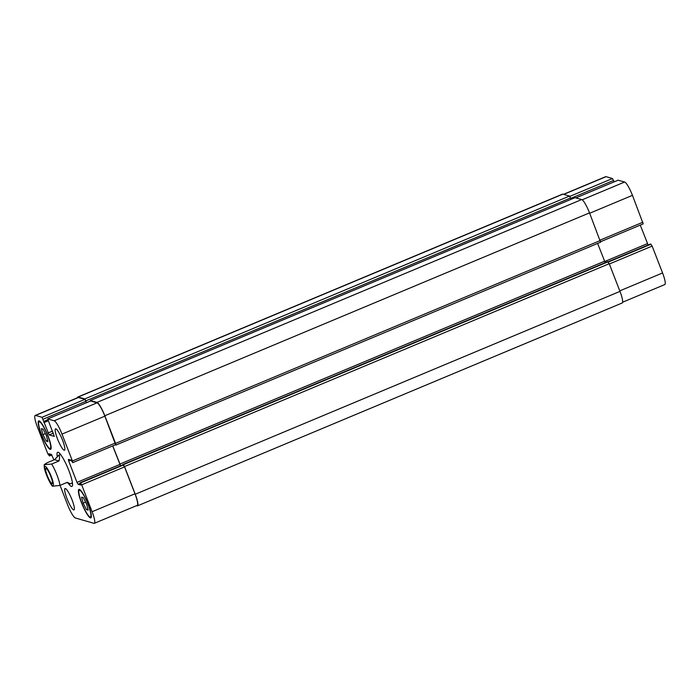 <?xml version="1.0" encoding="UTF-8"?>
<svg xmlns="http://www.w3.org/2000/svg" width="700" height="700" viewBox="0 0 700 700"><rect width="100%" height="100%" fill="white"/><g stroke="black" fill="none" stroke-linecap="round" stroke-linejoin="round"><path stroke-width="1.05" d="M59.789 453.556A18.515 3.36 -112.7 0 0 59.902 454.694M71.82 483.157A18.515 3.36 -112.7 0 0 72.546 484.032M57.155 456.225A18.515 3.36 67.3 0 1 57.619 452.296A18.515 3.36 67.3 0 1 58.144 452.287A18.515 3.36 67.3 0 1 68.373 469.324A18.515 3.36 67.3 0 1 71.916 486.465A18.515 3.36 67.3 0 1 68.145 483.131M51.958 483.534A8.199 1.488 67.3 0 1 47.425 476A8.199 1.488 67.3 0 1 45.859 468.414A8.199 1.488 67.3 0 1 50.391 475.396A8.199 1.488 67.3 0 1 52.185 483.534A8.199 1.488 67.3 0 1 51.958 483.534M52.544 486.22L59.973 485.398L67.322 482.326L70.236 483.823L66.701 482.58M59.036 460.959L51.686 464.039L44.214 464.66L47.171 462.735L54.521 459.664L59.036 460.959C59.771 457.485 59.728 455.595 58.896 455.289L54.521 459.664M622.624 302.207L664.79 284.559A13.501 2.45 -112.7 0 0 662.567 272.965L652.137 246.076L650.51 244.029L608.072 261.783L650.51 244.029M614.154 181.843L612.483 178.526L606.043 176.671A13.501 2.45 -112.7 0 0 605.666 176.68L563.517 194.32M600.609 241.693L643.204 223.877L632.459 195.344A13.501 2.45 -112.7 0 0 624.636 182.026L618.109 180.206M648.13 245.017L640.273 225.111M42.945 434.63L41.387 428.645L43.111 429.144L46.384 435.627L47.941 441.604L46.218 441.114L42.945 434.63L45.369 433.615M46.218 441.114L47.661 440.51M83.151 503.134L81.594 497.157L83.317 497.648L86.599 504.131L88.156 510.108L86.433 509.617L83.151 503.134L85.584 502.119M86.433 509.617L87.868 509.014M49.84 448.481A14.464 2.625 -112.7 0 0 50.251 448.472A14.464 2.625 -112.7 0 0 47.084 434.114A14.464 2.625 -112.7 0 0 39.078 421.785A14.464 2.625 -112.7 0 0 41.851 435.172A14.464 2.625 -112.7 0 0 49.84 448.481M50.19 449.374A15.435 2.8 67.3 0 1 41.659 435.181A15.435 2.8 67.3 0 1 38.71 420.892A15.435 2.8 67.3 0 1 47.241 434.044A15.435 2.8 67.3 0 1 50.619 449.365A15.435 2.8 67.3 0 1 50.19 449.374M90.055 516.985A14.464 2.625 -112.7 0 0 90.457 516.976A14.464 2.625 -112.7 0 0 87.299 502.617A14.464 2.625 -112.7 0 0 79.293 490.289A14.464 2.625 -112.7 0 0 82.058 503.676A14.464 2.625 -112.7 0 0 90.055 516.985M90.396 517.878A15.435 2.8 67.3 0 1 81.874 503.685A15.435 2.8 67.3 0 1 78.916 489.396A15.435 2.8 67.3 0 1 87.456 502.556A15.435 2.8 67.3 0 1 90.834 517.869A15.435 2.8 67.3 0 1 90.396 517.878M60.06 485.363L67.541 504.656A13.501 2.45 -112.7 0 0 75.364 517.974L93.957 523.329A13.501 2.45 -112.7 0 0 94.334 523.32A13.501 2.45 -112.7 0 0 92.103 511.726L81.681 484.838L80.561 482.939L80.027 482.79L80.605 485.004L78.111 484.286L76.991 482.387L68.705 461.02L68.39 459.366L70.936 460.084L72.748 462.639L72.424 460.985L62.002 434.105A13.501 2.45 -112.7 0 0 54.18 420.779L47.688 418.933L54.294 436.38L49.123 434.91L42.026 417.287L35.586 415.433A13.501 2.45 -112.7 0 0 35.21 415.441A13.501 2.45 -112.7 0 0 37.433 427.035L47.863 453.924L49.49 455.971L48.913 453.758L51.433 454.475L53.917 459.918M64.164 450.222A11.576 2.1 67.3 0 1 57.767 439.582A11.576 2.1 67.3 0 1 55.545 428.864A11.576 2.1 67.3 0 1 61.95 438.734A11.576 2.1 67.3 0 1 64.487 450.222A11.576 2.1 67.3 0 1 64.164 450.222M73.666 509.898A11.576 2.1 67.3 0 1 67.27 499.258A11.576 2.1 67.3 0 1 65.056 488.539A11.576 2.1 67.3 0 1 71.461 498.409A11.576 2.1 67.3 0 1 73.99 509.898A11.576 2.1 67.3 0 1 73.666 509.898M80.027 482.79L122.92 464.844L124.547 466.9L134.977 493.78A13.501 2.45 67.3 0 1 137.209 505.374L94.334 523.32M112.683 445.926L120.54 465.832M90.519 401.03L97.055 402.841A13.501 2.45 67.3 0 1 104.869 416.159L115.614 444.701L72.782 462.604M35.21 415.441L78.076 397.495A13.501 2.45 67.3 0 1 78.461 397.495L84.901 399.341L86.564 402.658M122.885 464.852L123.401 464.669L124.521 466.567L135.258 494.252A13.501 2.45 67.3 0 1 137.48 505.855A13.501 2.45 67.3 0 1 137.104 505.855L136.482 505.68M112.753 445.9L120.671 465.78M90.282 401.1L90.353 400.514L96.985 402.421A13.501 2.45 67.3 0 1 104.808 415.748L115.544 443.433L115.859 445.086L115.211 444.868M77.376 397.793A13.501 2.45 67.3 0 1 77.796 397.023A13.501 2.45 67.3 0 1 78.181 397.014L84.814 398.921L86.625 402.631M605.211 262.64L597.625 243.443M137.48 505.855L622.204 302.977A13.501 2.45 -112.7 0 0 619.972 291.384L609.236 263.699L607.565 261.66M571.148 199.264L569.529 196.053L562.896 194.145A13.501 2.45 -112.7 0 0 562.52 194.145L77.796 397.023M115.903 445.051L600.574 242.209L589.523 212.87A13.501 2.45 -112.7 0 0 581.7 199.553L574.98 197.68M44.704 468.326A10.412 1.89 -112.7 0 0 50.934 483.735A10.412 1.89 -112.7 0 0 52.273 479.29A10.412 1.89 -112.7 0 0 45.29 466.358A10.412 1.89 -112.7 0 0 44.704 468.326M59.973 485.398A15.435 2.8 -112.7 0 0 51.686 464.039M134.977 493.78L92.103 511.726M124.547 466.9L81.681 484.838M123.436 464.992L80.561 482.939M122.92 464.844L80.054 482.79M80.15 483.438L78.111 484.286M119.866 464.441L76.991 482.387M70.945 460.084L68.705 461.02M115.299 443.039L72.424 460.985M104.869 416.159L62.002 434.105M97.055 402.841L54.18 420.779M90.615 400.986L47.74 418.933M53.366 433.134L49.123 434.91M52.57 431.095L48.011 433.002M48.107 420.858L43.969 422.59M47.924 420.376L44.117 421.977L47.933 420.385M47.722 419.755L43.969 421.33M86.013 401.249L43.146 419.186M84.901 399.341L42.026 417.287M78.461 397.495L35.586 415.433M51.87 454.974L49.525 455.954L51.87 454.983M51.398 454.466L49.385 455.306M49.936 454.046L49.035 454.414M619.771 290.868L662.567 272.965M609.35 263.988L652.137 246.076M608.37 262.027L651.017 244.178M604.651 261.537L647.456 243.626M600.093 240.135L642.889 222.224M589.671 213.255L632.459 195.344M582.173 199.798L624.636 182.026M575.89 197.881L618.196 180.171M570.798 198.345L613.602 180.434M569.852 196.376L612.483 178.526M563.736 194.381L606.043 176.671M124.521 466.567L609.236 263.699M123.401 464.669L608.116 261.791M135.258 494.252L619.972 291.384M78.181 397.014L562.896 194.145M84.814 398.921L569.529 196.053M85.925 400.829L570.64 197.951M90.353 400.514L575.067 197.645M96.985 402.421L581.7 199.553M104.808 415.748L589.523 212.87M115.544 443.433L600.259 240.555M119.814 464.109L604.529 261.24M122.867 464.52L607.582 261.651L122.894 464.52M44.214 464.66L44.275 467.049C44.581 472.01 50.663 485.048 52.587 486.255M60.524 454.431L58.319 455.35M72.441 482.895L70.236 483.823M50.251 448.472L51.144 448.096M39.078 421.785L39.979 421.409M90.457 516.976L91.359 516.6M79.293 490.289L80.185 489.912M72.748 462.639L115.614 444.701M47.688 418.933L90.562 400.986M600.609 241.71L643.204 223.877M575.855 197.873L618.144 180.171M575.015 197.645L90.3 400.523M600.574 242.209L115.859 445.086"/></g></svg>
